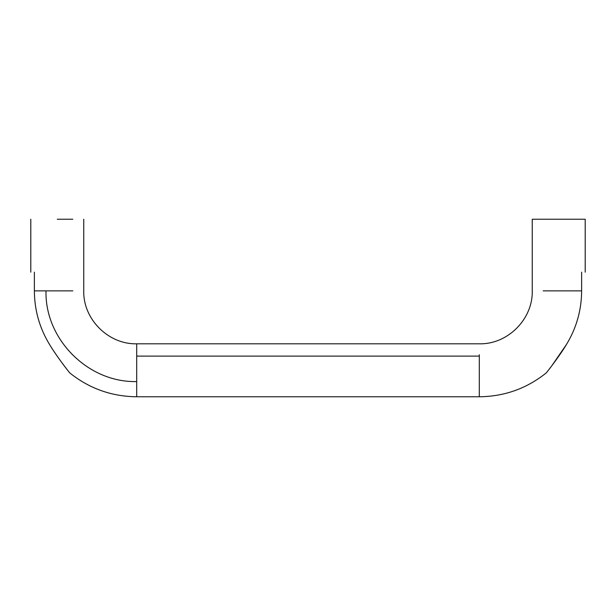 <?xml version="1.0" encoding="UTF-8"?>
<svg xmlns="http://www.w3.org/2000/svg" width="616" height="616" viewBox="0 0 616 616"><rect width="100%" height="100%" fill="white"/><g stroke="black" fill="none" stroke-linecap="round" stroke-linejoin="round"><path stroke-width="0.92" d="M581.627 272.18C586.363 272.18 586.363 272.18 581.627 272.18L581.627 290.868L581.627 272.18M34.373 272.18C29.637 272.18 29.637 272.18 34.373 272.18L34.373 290.868C34.473 310.102 39.516 327.943 49.488 344.382C56.295 355.863 68.407 371.348 69.731 372.896C68.553 371.525 56.41 356.048 49.488 344.382M558.727 219.234L532.255 219.234L585.2 219.234L585.2 272.18M543.166 290.868L581.627 290.868C581.527 310.102 576.484 327.943 566.512 344.382C559.705 355.863 547.593 371.348 546.269 372.896C547.447 371.525 559.59 356.048 566.512 344.382L551.797 365.796M550.997 366.851L549.919 368.26M532.255 219.234L532.255 290.868C532.979 319.165 507.599 344.544 479.302 343.813L136.698 343.813L136.698 396.766C111.627 396.512 89.305 388.557 69.731 372.896L68.853 371.795M68.006 370.716L67.159 369.639M66.697 369.046L66.243 368.46M64.911 366.728L62.717 363.825M55.425 353.569L53.877 351.259M53.877 351.251L53.43 350.581M52.298 348.841L51.69 347.894M72.834 219.234L57.273 219.234M136.698 356.11L479.302 356.11L479.302 396.766L479.302 370.293M479.302 354.731L479.302 356.11M72.834 290.868L34.373 290.868M46 290.868C44.76 339.331 88.234 382.805 136.698 381.566M136.698 396.766L479.302 396.766C504.373 396.512 526.695 388.557 546.269 372.896M83.745 219.234L83.745 290.868C83.021 319.165 108.401 344.544 136.698 343.813M30.8 219.234L30.8 272.18"/></g></svg>
